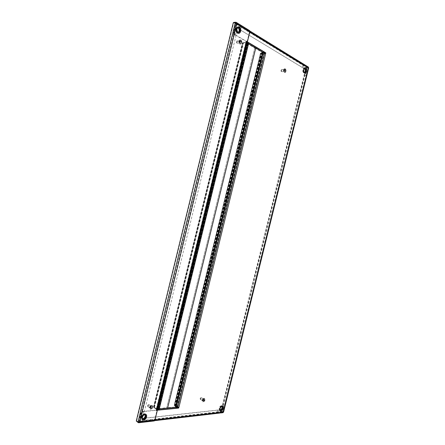 <?xml version="1.0" encoding="UTF-8"?>
<svg xmlns="http://www.w3.org/2000/svg" width="445" height="445" viewBox="0 0 445 445"><rect width="100%" height="100%" fill="white"/><g stroke="black" fill="none" stroke-linecap="round" stroke-linejoin="round"><path stroke-width="0.33" stroke-dasharray="2.23 1.67" d="M304.664 74.554L222.956 404.989L222.6 404.561L224.575 404.822L306.06 75.389L304.157 74.727L304.664 74.554L305.709 72.107C306.488 70.316 306.299 69.031 305.142 68.241L305.125 68.308C305.86 69.275 305.86 70.649 305.125 72.424L305.709 72.107M233.87 34.17L233.419 34.41L235.728 35.272L233.87 34.17L234.382 30.683C234.409 26.567 235.767 24.514 238.453 24.525L241.83 27.618L303.64 65.526L305.437 65.693C307.918 67.379 308.324 70.143 306.666 73.976L306.06 75.389M235.728 35.272L236.34 30.366C236.356 28.447 236.99 27.49 238.242 27.495L241.151 30.382L303.039 67.963L305.142 68.241M143.969 411.658L141.56 411.408L141.833 411.875L143.969 411.658L142.3 416.17C141.504 417.66 141.554 418.717 142.456 419.34L146.572 418.072L218.489 410.084L220.32 410.629C221.755 410.596 222.567 409.567 222.761 407.542L222.956 404.989M221.922 412.215C223.713 410.54 224.558 408.566 224.464 406.296L224.575 404.822M218.868 412.699L218.684 412.554C218.289 411.191 218.773 410.512 220.147 410.529M141.833 411.875L140.709 415.113C139.001 418.317 139.107 420.581 141.032 421.916L145.921 420.742L218.601 412.537M285.251 70.516L285.173 70.827L285.251 70.516M204.038 400.138L203.966 400.444L204.038 400.138M237.641 33.197L238.131 33.397C240.612 34.137 241.563 28.23 239.165 26.945L238.659 26.733C236.167 25.999 235.238 31.957 237.641 33.197M237.285 33.214L237.775 33.414C240.256 34.148 241.207 28.246 238.809 26.961L238.297 26.756C235.806 26.016 234.877 31.973 237.285 33.214M143.329 419.963C145.832 419.824 147.773 414.829 145.626 414.045L144.803 413.922C142.305 414.028 140.331 419.057 142.478 419.846L143.329 419.963M143.029 419.769C145.532 419.629 147.467 414.634 145.326 413.85L144.503 413.733C142.005 413.833 140.03 418.862 142.178 419.652L143.029 419.769M304.719 68.068L304.436 67.951C302.461 68.892 302.166 70.527 303.54 72.847L303.818 72.963C305.787 72.029 306.088 70.399 304.719 68.068M303.646 72.424L304.235 72.435C303.151 70.877 303.29 69.531 304.641 68.397L304.38 68.397C302.756 69.17 302.511 70.516 303.646 72.424M221.265 405.668C219.096 406.964 218.551 408.488 219.624 410.234L220.114 410.301C222.283 408.994 222.823 407.47 221.744 405.734L221.265 405.668M221.883 406.402L221.159 406.079C219.379 407.142 218.929 408.399 219.813 409.839L220.086 409.895M156.234 410.106L141.616 411.564L139.185 421.549L154.632 419.997L157.013 410.245M265.476 53.606L178.729 407.292M308.379 67.073L308.135 67.901L236.134 23.685L233.614 34.02L246.291 41.524M156.651 409.695L156.345 409.506L246.096 42.164L156.568 409.422L156.217 410.323L141.916 411.759L139.485 421.749L154.632 419.997L154.254 420.43L138.406 422.194L136.698 421.059L221.426 411.397L221.321 411.803L222.734 412.593L222.834 412.181L221.426 411.397M247.058 41.758L249.523 31.673L249.178 30.594L308.201 67.062L306.577 67.05L247.253 30.633L247.136 31.106L248.961 31.055L249.167 31.69L236.495 23.663L233.975 34.009L246.435 41.307M141.616 411.564L141.916 411.759M233.614 34.02L233.975 34.009M178.823 407.286L174.896 405.295L261.137 53.461L265.57 53.661M177.816 407.158L174.896 405.295M264.619 53.25L260.848 53.294L174.562 405.328L260.848 53.294L264.597 53.317M262.684 52.26L264.13 52.994L263.129 52.983L261.799 52.271L262.895 53L260.52 53.077L174.301 405.351L177.533 407.264L264.391 53.116L260.62 53.161L261.137 53.461M222.939 412.109L223.34 412.109L222.889 412.115L308.135 67.901L308.48 67.907M249.539 30.577L248.939 30.555M248.822 31.028L308.096 67.484L306.472 67.473L233.731 22.678M306.577 67.05L306.472 67.473M308.53 67.796L306.494 67.557L308.363 67.718L223.173 412.087L221.766 411.297L306.739 67.707M308.135 67.901L222.889 412.115L221.482 411.33L306.494 67.557M223.045 411.881L222.934 412.242L153.742 420.186L154.332 419.802L223.362 412.053M221.766 411.297L221.482 411.33M222.984 412.682L153.992 420.736L154.994 419.952M153.631 420.647L152.218 419.741L221.321 411.803M153.742 420.186L154.042 420.375M136.582 421.532L152.218 419.741L152.329 419.279L152.218 419.741L154.293 420.931M139.185 421.549L139.786 421.943M236.134 23.685L236.857 23.641M284.705 69.498C283.988 70.427 284.01 71.228 284.789 71.901L285.167 71.834C285.89 70.911 285.862 70.11 285.084 69.437L284.705 69.498M285.056 69.503C284.333 70.432 284.361 71.233 285.134 71.906L285.518 71.84C286.235 70.911 286.207 70.11 285.434 69.437L285.056 69.503M284.238 68.869C283.131 70.293 283.17 71.523 284.355 72.552L284.945 72.452C286.046 71.028 286.002 69.804 284.817 68.775L284.238 68.869M284.583 68.875C283.476 70.299 283.515 71.523 284.705 72.557L285.29 72.457C286.396 71.033 286.352 69.809 285.167 68.775L284.583 68.875M284.06 69.882L284.116 71.478L284.06 69.882M284.438 69.887L284.488 71.484L284.438 69.887M281.385 69.693L281.062 71.222L281.757 71.55C282.33 70.816 282.308 70.177 281.685 69.642L281.385 69.693M284.032 69.726C283.454 70.466 283.476 71.105 284.094 71.645L284.399 71.589C284.978 70.85 284.956 70.21 284.333 69.676L284.032 69.726M281.201 69.999L280.984 71.016L281.446 71.239C281.863 70.532 281.785 70.115 281.201 69.999M203.46 399.326C202.809 400.161 202.736 400.806 203.237 401.262L204.071 400.99C204.717 400.155 204.789 399.51 204.288 399.054L203.46 399.326M203.76 399.493C203.109 400.328 203.037 400.973 203.537 401.435L204.372 401.156C205.023 400.322 205.095 399.677 204.594 399.221L203.76 399.493M202.992 398.714C201.997 399.994 201.88 400.984 202.647 401.685L203.927 401.262C204.922 399.983 205.034 398.993 204.266 398.292L202.992 398.714M203.293 398.881C202.297 400.161 202.186 401.151 202.953 401.852L204.233 401.435C205.223 400.15 205.34 399.159 204.566 398.464L203.293 398.881M202.931 399.254L202.787 400.545L203.343 400.361L203.487 399.07L202.931 399.254M203.259 399.432L203.109 400.728L203.665 400.545L203.81 399.254L203.259 399.432M200.589 397.869L200.15 399.02L200.411 399.41L201.079 399.193L201.257 397.652L200.589 397.869M202.892 399.143L202.714 400.695L203.382 400.472L203.56 398.926L202.892 399.143M200.456 397.969L200.167 398.737L200.784 398.853C201.218 398.136 201.151 397.808 200.578 397.875L200.456 397.969M262.177 52.271L175.208 407.047L174.846 406.797L176.187 406.647L174.173 405.389L177.644 407.336L264.525 53.111L260.62 53.161L174.301 405.351L177.794 407.242M176.187 406.647L262.895 53L176.17 406.624M262.389 52.393L175.208 407.047M262.895 52.382L175.881 407.281L177.266 407.286L176.381 406.78L175.447 407.019M262.205 52.265L175.23 407.058L166.714 407.726L167.576 408.249L166.714 407.726L158.437 408.699L247.648 43.693L254.751 48.049L166.714 407.726L254.751 48.049L255.764 48.027L254.751 48.049L262.455 52.415L175.324 406.914L176.281 406.819L177.06 407.281L175.642 407.286M262.455 52.415L175.324 406.914M175.23 407.058L175.514 407.03M262.227 52.415L263.968 52.894L262.912 52.41L175.903 407.258M263.134 52.404L176.098 407.375M263.968 52.894L177.06 407.281M263.056 52.905L176.281 406.819M236.968 32.852L237.396 33.025C239.577 33.67 240.411 28.491 238.303 27.368L237.858 27.184C235.672 26.539 234.854 31.756 236.968 32.852M237.819 27.701L237.819 27.701C235.806 28.541 235.561 30.093 237.085 32.363L237.702 32.335C236.306 30.66 236.345 29.12 237.814 27.718M142.773 419.179C145.487 417.733 146.16 416.003 144.792 413.984L144.069 413.878C141.349 415.313 140.67 417.043 142.033 419.073L142.773 419.179M144.931 414.74L143.952 414.351C141.716 415.53 141.16 416.954 142.278 418.623L142.445 418.678M246.452 42.153L246.096 42.164L246.308 41.313M139.018 422.16L139.485 421.749L138.367 422.127L136.281 421.042M137.989 422.172L138.367 422.127L235.666 22.784L236.495 23.663L236.323 23.146M235.344 22.584L233.619 22.906L136.66 420.998M233.291 22.706L233.619 22.906M236.273 23.068L249.322 31.039L249.523 31.673L236.495 23.663L139.485 421.749L154.632 419.997M235.733 22.74L233.686 22.862M249.178 31.011L247.136 31.106L247.253 30.633L233.803 22.372M246.714 42.514L242.798 42.726L246.029 42.442M156.423 409.189L153.419 407.331L153.775 407.297L242.798 42.726L153.775 407.297L157.052 409.45M153.419 407.331L242.486 42.542M240.172 40.662C239.338 41.669 239.393 42.564 240.35 43.337L240.773 43.282C241.607 42.269 241.552 41.374 240.595 40.601L240.172 40.662M240.534 40.645C239.694 41.658 239.755 42.553 240.706 43.326L241.129 43.271C241.969 42.258 241.908 41.363 240.956 40.59L240.534 40.645M239.655 39.972C238.375 41.519 238.464 42.887 239.922 44.072L240.578 43.988C241.858 42.436 241.768 41.068 240.306 39.883L239.655 39.972M240.016 39.961C238.731 41.507 238.82 42.876 240.278 44.066L240.934 43.977C242.214 42.425 242.124 41.057 240.662 39.872L240.016 39.961M239.538 41.118C238.976 41.791 239.015 42.386 239.655 42.904L239.938 42.865C240.495 42.192 240.456 41.596 239.816 41.085L239.538 41.118M239.916 41.107C239.36 41.78 239.399 42.375 240.033 42.892L240.317 42.854C240.873 42.18 240.834 41.585 240.2 41.068L239.916 41.107M236.785 41.029L236.401 42.62L237.268 43.115C237.936 42.308 237.886 41.602 237.124 40.985L236.785 41.029M239.493 40.946C238.826 41.752 238.87 42.464 239.638 43.082L239.977 43.037C240.645 42.23 240.595 41.519 239.833 40.901L239.493 40.946M236.612 41.385L236.356 42.447L236.935 42.776C237.413 42.014 237.302 41.552 236.612 41.385M150.894 406.496C150.154 407.386 150.071 408.087 150.649 408.599L151.673 408.299C152.412 407.409 152.49 406.708 151.917 406.202L150.894 406.496M151.2 406.685C150.455 407.576 150.377 408.276 150.95 408.788L151.973 408.488C152.713 407.598 152.796 406.897 152.218 406.391L151.2 406.685M150.382 405.829C149.247 407.192 149.119 408.265 150.004 409.05L151.578 408.593C152.713 407.225 152.835 406.151 151.945 405.373L150.382 405.829M150.688 406.012C149.548 407.381 149.425 408.454 150.31 409.239L151.879 408.783C153.013 407.414 153.136 406.341 152.251 405.562L150.688 406.012M150.399 406.407L150.232 407.809L150.916 407.609L151.078 406.213L150.399 406.407M150.721 406.608L150.56 408.009L151.239 407.815L151.4 406.413L150.721 406.608M148.046 404.861L147.54 406.001L147.851 406.535L148.669 406.302L148.864 404.627L148.046 404.861M150.343 406.291L150.149 407.97L150.966 407.731L151.161 406.051L150.343 406.291M147.935 404.972L147.601 405.729L148.352 405.929C148.853 405.111 148.752 404.766 148.046 404.883L147.935 404.972M234.237 34.187L236.095 35.288L233.786 34.426L234.237 34.187L142.222 411.742L141.955 411.275L144.364 411.53L142.222 411.742M236.095 35.288L144.364 411.53M246.597 42.614L242.798 42.726L246.841 42.759L243.042 42.865L153.775 407.297L157.002 409.289L246.68 42.664M154.053 407.27L157.28 409.261L154.053 407.27L243.042 42.865L245.74 42.926L247.626 43.693L158.414 408.688L156.412 408.543L154.053 407.27M158.848 408.949L248.132 43.677L248.516 43.666L159.171 409.15L157.586 409.233L156.701 408.705L158.164 408.71L247.626 43.693M158.592 408.977L248.138 43.532L247.109 42.915L246.074 42.926L247.403 43.56M158.437 408.699L158.131 408.727L247.387 43.538L246.274 43.02L247.186 42.998L248.505 43.905M158.131 408.727L247.153 43.543M157.936 408.61L156.918 408.71L157.697 409.189L158.826 408.938L248.104 43.677M158.826 408.938L159.282 408.905M158.52 408.966L247.843 43.521M158.715 409.089L248.071 43.515M157.697 409.189L247.186 42.998M156.918 408.71L246.274 43.02M306.666 73.976C305.626 73.742 305.114 73.225 305.125 72.424L304.157 74.727L222.6 404.561L222.405 406.991C222.739 406.229 223.429 405.996 224.464 406.296M304.636 65.699L304.263 65.793C303.434 66.861 303.601 67.679 304.764 68.246M303.64 65.526C302.311 66.116 302.022 66.911 302.767 67.907L303.039 67.963M241.83 27.618C240.445 28.363 240.128 29.27 240.873 30.338L241.151 30.382M240.767 26.466C239.516 26.8 238.865 27.379 238.826 28.202L239.315 28.397M234.382 30.683L236.34 30.366M234.242 32.646L233.792 32.891L236.095 33.753M222.761 407.542L222.405 406.991C222.133 409.038 221.438 410.24 220.314 410.601L220.32 410.629M218.489 410.084L218.072 409.995C217.115 410.618 217.06 411.43 217.905 412.443M146.572 418.072L146.149 417.966C145.165 418.656 145.087 419.585 145.921 420.742M144.046 419.068L143.496 419.006C143.251 419.718 143.574 420.492 144.458 421.32M142.3 416.17L140.709 415.113M143.613 413.127L141.198 412.877L141.471 413.349M304.13 72.858C302.756 70.532 303.056 68.903 305.025 67.957L305.315 68.074C306.683 70.405 306.377 72.04 304.408 72.974L304.13 72.858M305.509 67.896C307.445 68.936 306.116 74.304 304.235 73.041C302.283 72.023 303.624 66.594 305.509 67.896M220.631 410.59L220.142 410.524C219.062 408.771 219.608 407.247 221.777 405.951L222.255 406.012C223.34 407.753 222.795 409.278 220.631 410.59M221.949 405.846C224.197 405.495 222.912 410.702 220.714 410.835C218.451 411.213 219.752 405.951 221.949 405.846M220.175 410.029C219.507 408.493 220.008 407.27 221.677 406.357L222.072 406.413L221.554 406.129M249.834 31.862L249.523 31.673M177.277 406.93L264.013 53.255M177.611 406.897L264.302 53.428M260.575 53.139L174.251 405.356M260.614 53.038L174.234 405.473M262.878 52.983L176.164 406.652M261.777 52.338L174.896 406.774M261.799 52.271L174.885 406.852M262.188 52.393L175.274 406.919M262.177 52.421L175.28 406.886M263.129 52.983L176.381 406.78M263.223 53.005L176.47 406.802M264.13 52.994L177.249 407.264M264.141 52.966L177.244 407.292M263.19 52.404L176.142 407.403M263.095 52.382L176.053 407.381M238.921 27.334C241.023 28.463 240.189 33.648 238.014 32.997L237.58 32.824C235.472 31.729 236.289 26.505 238.476 27.151L238.921 27.334M237.686 33.025C235.132 31.667 236.645 25.437 239.126 27.117C241.657 28.508 240.155 34.66 237.686 33.025M144.581 414.212L145.309 414.317C146.678 416.331 146.005 418.066 143.29 419.513L142.545 419.407C141.187 417.377 141.866 415.647 144.581 414.212M143.368 419.796C140.42 420.269 141.883 414.256 144.758 414.095C147.69 413.655 146.238 419.602 143.368 419.796M142.478 418.728C141.822 416.926 142.483 415.574 144.469 414.679L145.07 414.768L144.553 414.434M249.295 30.538L235.856 22.25M138.289 422.667L153.931 420.837M156.785 409.155L246.341 42.625M154.109 407.264L243.087 42.892M154.482 407.353L243.465 42.993M156.412 408.543L245.74 42.926M156.507 408.566L245.835 42.954M157.858 408.432L247.003 43.643M158.092 408.488L247.242 43.705M157.992 408.605L247.197 43.566M157.897 408.582L247.103 43.543M156.723 408.699L246.091 42.943M156.718 408.727L246.096 42.915L156.701 408.705M157.491 409.211L247.008 42.892M157.586 409.233L247.109 42.915M158.759 409.116L248.121 43.515M158.765 409.083L248.115 43.543M304.052 65.699L305.437 65.693M303.735 68.252L240.873 30.338L238.414 27.673M233.419 34.41L233.953 30.66C234.382 27.996 233.43 25.337 238.453 24.525M142.456 419.34L146.149 417.966L218.072 409.995L219.674 410.245M141.032 421.916C138.807 419.891 138.579 417.543 140.342 414.879L141.56 411.408M237.775 33.414L238.131 33.397M145.326 413.85L145.626 414.045M304.436 67.951L305.025 67.957C303.001 69.426 302.717 71.061 304.174 72.863L303.818 72.963M303.874 72.518L304.469 72.529M219.624 410.234L220.142 410.524C219.079 408.938 219.646 407.42 221.838 405.962L222.255 406.012L221.744 405.734M265.27 53.689L265.626 53.684M178.612 407.125L178.918 407.303M249.178 30.594L249.895 31.033M248.961 31.055L308.179 67.479M308.29 67.818L223.151 412.009M220.542 412.966L219.824 413.049M154.727 420.647L153.992 420.736M222.934 412.242L153.953 420.236M219.813 409.839L220.186 410.045M142.178 419.652L142.478 419.846M238.297 26.756L238.659 26.733M284.789 71.901L285.134 71.906M284.355 72.552L284.705 72.557M284.116 71.478L284.488 71.484M281.451 71.606L284.094 71.645M281.685 69.642L284.333 69.676M284.316 69.837L284.689 69.843M284.817 68.775L285.167 68.775M285.084 69.437L285.434 69.437M203.237 401.262L203.537 401.435M202.647 401.685L202.953 401.852M202.787 400.545L203.109 400.728M200.411 399.41L202.714 400.695M200.167 398.737L200.15 399.02M201.257 397.652L203.56 398.926M203.487 399.07L203.81 399.254M204.266 398.292L204.566 398.464M204.288 399.054L204.594 399.221M260.52 53.077L174.173 405.389M261.743 52.299L174.846 406.797M262.161 52.404L175.258 406.897M264.158 52.983L177.266 407.286M237.396 33.025L238.014 32.997L237.624 32.83C235.533 31.801 236.423 26.377 238.476 27.151L237.858 27.184M144.792 413.984L145.309 414.317L144.647 414.228C141.944 415.719 141.243 417.443 142.545 419.407L142.033 419.073M235.394 22.606L235.828 22.923M236.106 22.901L249.322 31.039M154.254 420.43L138.768 422.233M237.441 32.507L238.053 32.479M246.263 42.325L156.568 409.422M240.35 43.337L240.706 43.326M239.922 44.072L240.278 44.066M239.655 42.904L240.033 42.892M236.924 43.159L239.638 43.082M237.124 40.985L239.833 40.901M239.816 41.085L240.2 41.068M240.306 39.883L240.662 39.872M240.595 40.601L240.956 40.59M150.649 408.599L150.95 408.788M150.004 409.05L150.31 409.239M150.232 407.809L150.56 408.009M147.851 406.535L150.149 407.97M148.864 404.627L151.161 406.051M151.078 406.213L151.4 406.413M151.945 405.373L152.251 405.562M151.917 406.202L152.218 406.391M233.786 34.426L141.955 411.275M158.782 409.105L248.138 43.532"/><path stroke-width="0.67" d="M219.229 412.916L221.922 412.215M285.49 70.955L285.629 70.399L285.49 70.955M204.238 400.728L204.372 400.189L204.238 400.728M304.475 72.529C306.088 71.751 306.332 70.405 305.209 68.497L304.975 68.402C304.708 67.05 302.811 71.662 304.369 72.463C305.582 71.206 305.659 69.882 304.619 68.491L304.547 68.452M220.086 409.895L220.219 409.889C221.727 409.155 222.283 407.993 221.883 406.402L222.072 406.413C222.962 407.848 222.517 409.1 220.731 410.179L220.175 410.029M178.729 407.292L178.323 407.904L156.234 410.106M246.291 41.524L265.42 52.844L265.476 53.606M246.435 41.307L265.771 52.838L265.626 53.684L178.918 407.303L178.623 408.082L156.217 410.323L157.319 410.435L156.34 410.507L246.452 42.153L246.714 42.514M178.823 407.286L177.816 407.158M264.597 53.317L265.57 53.661M249.895 31.033L308.379 67.073L308.53 67.796M223.446 412.115L222.984 412.682L220.542 412.966M177.711 407.247L264.547 53.205M177.644 407.336L175.642 407.303L262.684 52.26L263.062 52.254L175.964 407.498M264.525 53.111L263.062 52.254M248.505 43.905L255.764 48.027L167.576 408.249L255.764 48.027L262.661 52.26L175.619 407.286L159.282 408.905M241.312 42.069L240.912 41.836L241.312 42.069M152.056 407.715L151.595 407.759L152.056 407.715M238.186 27.851L238.804 27.824C240.317 30.104 240.066 31.656 238.053 32.479C239.532 31.106 239.582 29.565 238.186 27.851M142.445 418.678L142.889 418.706C144.809 417.866 145.493 416.542 144.931 414.74M246.663 41.302L246.452 42.153M247.414 41.747L249.884 31.656L236.857 23.641L236.178 22.333L235.856 22.25L235.733 22.74L236.273 23.068M138.406 422.199L138.289 422.667L138.801 422.744L139.786 421.943L154.932 420.186L157.319 410.435M139.786 421.943L137.989 422.172L136.281 421.042L233.291 22.706L235.344 22.584L236.857 23.641L139.786 421.943M236.323 23.146L235.733 22.74M236.384 22.467L249.539 30.577L249.884 31.656M235.856 22.25L233.803 22.372L233.731 22.678M154.932 420.186L154.293 420.931L138.801 422.744M138.423 422.199L139.018 422.16M138.289 422.667L136.643 421.282M157.052 409.45L156.651 409.695M157.096 409.278L246.841 42.759L248.516 43.666M157.28 409.261L159.171 409.15M305.854 67.896C303.968 66.6 302.628 72.023 304.58 73.047C306.46 74.309 307.79 68.942 305.854 67.896M222.25 406.007C220.053 406.118 218.751 411.38 221.015 411.002C223.212 410.868 224.497 405.662 222.25 406.007M154.994 419.952L223.345 412.048L308.48 67.907L249.834 31.862M178.323 407.904L178.623 408.082M265.42 52.844L265.771 52.838M264.541 53.05L177.627 407.403M263.295 52.315L176.192 407.548M237.814 27.718L238.437 27.673C238.136 26.967 236.551 29.103 236.868 29.976L237.836 32.357M238.042 33.008C240.511 34.649 242.013 28.491 239.482 27.101C237.007 25.415 235.488 31.651 238.042 33.008M142.511 418.773L142.795 418.956C141.894 419.891 142.083 415.285 144.675 414.734L145.07 414.768C146.188 416.425 145.637 417.855 143.407 419.045L142.478 418.728M143.674 419.997C146.538 419.802 147.99 413.85 145.064 414.284C142.183 414.451 140.72 420.469 143.674 419.997M235.344 22.584L137.989 422.172M157.391 409.328L246.969 42.753M157.625 409.383L247.203 42.82M159.154 409.233L248.533 43.599M220.186 410.045L219.991 408.938C220.664 407.192 221.293 406.346 221.883 406.402M308.713 67.901L223.557 412.131M219.824 413.049L154.727 420.647M264.575 53.089L177.677 407.386M246.736 42.431L157.029 409.545M159.21 409.211L248.571 43.638"/></g></svg>

